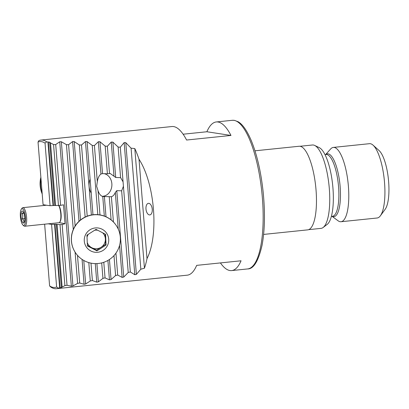<?xml version="1.0" encoding="UTF-8"?>
<svg xmlns="http://www.w3.org/2000/svg" width="409" height="409" viewBox="0 0 409 409"><rect width="100%" height="100%" fill="white"/><g stroke="black" fill="none" stroke-linecap="round" stroke-linejoin="round"><path stroke-width="0.61" d="M50.082 205.707A1027.296 302.967 84.1 0 1 46.58 205.236A1027.296 302.967 84.1 0 1 43.068 204.633L38.032 142.03L38.845 140.655A74.714 22.035 -95.9 0 1 40.977 140.067A74.714 22.035 -95.9 0 1 42.679 140.108A74.714 22.035 -95.9 0 1 46.703 141.857L45.041 143.109L50.082 205.707L53.436 205.533L48.328 142.03L49.658 142.189L54.75 205.461L53.436 205.533M49.658 142.189A74.714 22.035 -95.9 0 1 50.527 142.935L55.563 205.543L60.593 205.354L63.507 204.802L65.031 223.738L62.132 224.475L67.025 285.272L64.908 285.63L62.122 287.036A74.714 22.035 -95.9 0 1 61.35 287.537L56.263 224.26A1027.296 302.967 84.1 0 1 57.081 224.429L62.122 287.036M55.563 205.543A1027.296 302.967 84.1 0 1 54.75 205.461M263.616 234.423L307.732 229.863A42.025 12.393 -95.9 0 0 315.896 188.391A42.025 12.393 -95.9 0 0 300.053 146.284A42.025 12.393 -95.9 0 0 299.091 146.258L254.976 150.814M308.637 229.653L321.034 228.37A41.907 12.362 -95.9 0 0 323.156 227.481A41.907 12.362 -95.9 0 0 329.02 185.415A41.907 12.362 -95.9 0 0 314.679 145.44A41.907 12.362 -95.9 0 0 313.376 145.021A41.907 12.362 -95.9 0 0 312.42 145.001L300.022 146.279M332.031 216.32L338.054 220.758A37.357 11.017 -95.9 0 0 340.17 221.709A37.357 11.017 -95.9 0 0 341.019 221.729A37.357 11.017 -95.9 0 0 348.279 184.868A37.357 11.017 -95.9 0 0 334.194 147.434A37.357 11.017 -95.9 0 0 333.34 147.414A37.357 11.017 -95.9 0 0 330.636 148.973L325.651 154.546M341.019 221.729L377.154 217.997A37.357 11.017 -95.9 0 0 380.35 215.834A37.357 11.017 -95.9 0 0 384.271 179.704A37.357 11.017 -95.9 0 0 373.044 145.144A37.357 11.017 -95.9 0 0 370.324 143.702A37.357 11.017 -95.9 0 0 369.475 143.682L333.34 147.414M100.946 174.024C99.07 175.502 97.863 178.073 97.316 181.734L96.647 186.274L98.032 190.64C99.136 193.938 100.711 195.891 102.751 196.499L111.391 196.724C113.002 196.233 114.3 194.807 115.302 192.445L116.78 190.65L121.647 190.824L123.426 186.264L123.068 181.852L120.589 177.644L115.716 177.47L110.2 173.477L107.403 173.789L102.536 173.62L100.946 174.024L98.344 141.724L99.97 141.759L105.179 146.12L107.332 146.258L111.248 142.061L112.874 142.117L118.124 147.03L120.282 147.209L124.162 142.588L125.788 142.669L131.09 148.186L134.812 148.569L144.438 268.222A74.714 22.035 -95.9 0 0 147.005 258.59C158.994 235.262 154.832 183.549 139.014 159.239A74.714 22.035 -95.9 0 0 134.812 148.569M220.431 262.91A74.714 22.035 -95.9 0 0 229.945 270.543A74.714 22.035 -95.9 0 0 231.647 270.584A74.714 22.035 -95.9 0 0 241.054 260.784L196.673 265.369A74.714 22.035 84.1 0 1 187.266 275.17L56.335 288.698A74.714 22.035 -95.9 0 0 58.467 288.11L59.673 287.88L54.555 224.311L51.585 224.408L56.621 287.006L58.467 288.11M44.642 224.183L49.607 285.932L50.614 286.903A74.714 22.035 -95.9 0 0 54.632 288.652A74.714 22.035 -95.9 0 0 56.335 288.698M40.977 140.067L171.908 126.539A74.714 22.035 84.1 0 1 173.61 126.58A74.714 22.035 84.1 0 1 186.586 140.031L230.973 135.445A74.714 22.035 -95.9 0 0 217.992 122A74.714 22.035 -95.9 0 0 216.289 121.954A74.714 22.035 -95.9 0 0 206.882 131.754L183.12 134.213M152.245 209.239A5.838 3.103 -97.2 0 0 148.38 203.339A5.838 3.103 -97.2 0 0 145.982 209.019A5.838 3.103 -97.2 0 0 149.847 214.919A5.838 3.103 -97.2 0 0 152.245 209.239M61.35 287.537L60.057 287.803L54.944 224.301L56.263 224.26M48.18 223.82A1027.296 302.967 84.1 0 1 51.585 224.408M49.607 285.932A73.313 21.621 -95.9 0 0 56.621 287.006M62.132 224.475L60.005 224.638L64.908 285.63M60.005 224.638L57.081 224.429M60.057 287.803L59.673 287.88M54.944 224.301L54.555 224.311M46.703 141.857L47.93 141.984L53.047 205.553M45.041 143.109A73.313 21.621 -95.9 0 0 38.032 142.03M50.527 142.935L53.559 144.551L58.467 205.543M53.559 144.551L55.706 144.556L60.593 205.354M144.438 268.222L140.829 269.214L136.386 274.383L134.796 274.73L130.323 271.97L128.221 272.496L123.733 277.067L122.138 277.394L117.695 275.047L115.594 275.538L111.059 279.557L109.459 279.858L105.052 277.9L102.945 278.355L98.37 281.862L96.769 282.138L92.393 280.548L90.282 280.968L85.67 283.989L84.065 284.25L79.714 283.002L77.603 283.391L72.95 285.952L71.35 286.193L67.025 285.272M55.706 144.556L59.729 141.785L61.35 141.749L66.442 144.658L68.589 144.694L72.587 141.596L74.208 141.58L79.336 144.95L81.488 145.016L85.461 141.575L87.081 141.58L92.25 145.435L94.402 145.532L98.344 141.724M47.93 141.984L48.328 142.03M104.111 196.627L104.387 196.632L106.008 216.77M380.35 215.834L385.15 209.311A31.053 9.156 -95.9 0 0 388.412 179.28A31.053 9.156 -95.9 0 0 379.082 150.548L373.044 145.144M323.156 227.481L327.18 224.398A39.213 11.564 -95.9 0 0 332.665 185.037A39.213 11.564 -95.9 0 0 319.25 147.634L314.679 145.44M230.973 135.445L206.882 131.754M139.014 159.239L147.005 258.59M92.25 145.435L97.817 214.659M98.032 190.64L99.985 214.924M94.402 145.532L97.316 181.734M109.259 196.806L111.115 219.894M113.988 255.589L115.594 275.538M105.179 146.12L107.403 173.789M107.332 146.258L109.525 173.523M111.391 196.724L113.426 221.99M115.936 253.156L117.695 275.047M121.647 190.824L128.221 272.496M118.124 147.03L120.589 177.644M120.282 147.209L123.068 181.852M123.426 186.264L130.323 271.97M68.589 144.694L75.128 226.008M77.49 255.354L79.714 283.002M79.336 144.95L85.138 217.061M88.804 262.593L90.282 280.968M90.992 263.135L92.393 280.548M81.488 145.016L87.214 216.167M101.703 262.9L102.945 278.355M103.794 262.287L105.052 277.9M66.442 144.658L73.272 229.551M116.621 226.07A24.514 24.433 147.7 0 0 82.746 218.57A24.514 24.433 147.7 0 0 75.23 252.353A24.514 24.433 147.7 0 0 109.045 259.751A24.514 24.433 147.7 0 0 116.621 226.07L116.545 225.947A24.514 24.433 147.7 0 0 82.669 218.447A24.514 24.433 147.7 0 0 75.087 252.128L77.603 283.391M131.09 148.186L140.829 269.214M59.157 222.654A1027.296 302.967 84.1 0 1 65.031 223.738M23.768 222.251C24.151 221.013 23.64 219.853 22.224 218.779C23.052 216.939 22.981 215.18 22.014 213.498L23.369 212.527M24.054 222.731A6.069 1.789 84.1 0 1 21.411 219.071A6.069 1.789 84.1 0 1 21.774 211.351A6.069 1.789 84.1 0 1 22.873 211.243A6.069 1.789 84.1 0 1 24.698 216.857A6.069 1.789 84.1 0 1 24.059 222.726A6.069 1.789 84.1 0 1 24.054 222.731M21.334 209.163A8.405 2.48 84.1 0 1 24.995 214.234A8.405 2.48 84.1 0 1 24.494 224.919A8.405 2.48 84.1 0 1 22.976 225.073A8.405 2.48 84.1 0 1 20.45 217.297A8.405 2.48 84.1 0 1 21.334 209.168A8.405 2.48 84.1 0 1 21.334 209.163M21.334 209.168L22.045 208.201A9.341 2.756 84.1 0 1 22.045 208.201A9.341 2.756 84.1 0 1 22.05 208.196A9.341 2.756 84.1 0 1 22.843 207.66A9.341 2.756 84.1 0 1 26.36 215.226A9.341 2.756 84.1 0 1 25.557 225.702A9.341 2.756 84.1 0 1 24.765 226.238A9.341 2.756 84.1 0 1 23.87 225.875L22.976 225.073M58.691 205.522A9.341 2.756 84.1 0 1 60.823 214.398A9.341 2.756 84.1 0 1 59.734 222.169A9.341 2.756 84.1 0 1 59.734 222.174A9.341 2.756 84.1 0 1 58.937 222.711L24.765 226.238M58.876 205.507A8.87 2.618 84.1 0 1 61.099 213.933A8.87 2.618 84.1 0 1 60.092 221.683A8.87 2.618 84.1 0 1 60.087 221.688L59.734 222.169M24.801 218.508L22.224 218.779M23.973 213.299L22.014 213.498M104.254 173.682A11.421 9.637 -88 0 1 105.169 173.953A11.421 9.637 -88 0 1 111.775 186.545A11.421 9.637 -88 0 1 102.158 196.294M91.227 193.074A14.008 11.82 -88 0 1 90.108 179.173M42.137 193.099A24.514 20.69 -88 0 1 40.982 178.743M87.26 242.542A9.341 9.305 147.7 0 0 101.074 247.281L96.529 250.18L87.388 245.451M88.293 234.311A9.341 9.305 147.7 0 0 87.03 237.154M106.826 233.519A12.26 12.214 147.7 0 0 89.924 229.817A12.26 12.214 147.7 0 0 86.166 246.709A12.26 12.214 147.7 0 0 103.068 250.41A12.26 12.214 147.7 0 0 106.826 233.519M106.049 245.057L96.959 250.86L87.408 245.916L86.943 235.17L96.033 229.367L105.583 234.311L106.049 245.057L105.619 244.377L101.074 247.281A9.341 9.305 147.7 0 0 105.389 239.004L105.619 244.377M96.529 250.18L96.959 250.86M105.174 234.101L105.389 239.004A9.341 9.305 147.7 0 0 102.603 232.767M97.777 230.272A9.341 9.305 147.7 0 0 94.689 230.226M233.968 120.348A74.714 22.035 -95.9 0 0 232.266 120.302L234.403 120.358L238.135 121.749C242.583 124.275 246.924 130.471 251.167 140.338C256.975 154.484 260.978 171.795 263.176 192.276C265.185 212.619 264.817 230.277 262.067 245.247C258.411 261.167 253.595 269.061 247.624 268.933A74.714 22.035 -95.9 0 0 262.138 195.205A74.714 22.035 -95.9 0 0 233.968 120.348M331.382 216.392L332.425 216.279A31.053 9.156 -95.9 0 0 338.458 185.635A31.053 9.156 -95.9 0 0 326.75 154.525A31.053 9.156 -95.9 0 0 326.039 154.505L324.997 154.612M332.134 216.31A31.6 9.32 -95.9 0 0 333.187 216.658A31.6 9.32 -95.9 0 0 340.15 186.698A31.6 9.32 -95.9 0 0 328.13 153.835A31.6 9.32 -95.9 0 0 325.753 154.536M59.729 141.785L71.35 286.193M102.751 196.499L104.331 216.08M99.97 141.759L102.536 173.62M109.443 259.49L111.059 279.557M115.302 192.445L118.252 229.106M119.561 245.385L122.138 277.394M111.248 142.061L113.973 175.942M116.78 190.65L123.733 277.067M112.874 142.117L115.716 177.47M124.162 142.588L134.796 274.73M82.066 259.388L84.065 284.25M72.587 141.596L79.003 221.305M74.208 141.58L80.517 219.986M83.773 260.451L85.67 283.989M95.282 263.611L96.769 282.138M85.461 141.575L91.371 215.001M87.081 141.58L92.971 214.756M96.902 263.59L98.37 281.862M107.899 260.441L109.459 279.858M61.35 141.749L72.95 285.952M125.788 142.669L136.386 274.383M232.266 120.302L216.289 121.954M247.624 268.933L231.647 270.584M22.843 207.66L46.473 205.221M40.864 177.25A26.37 26.37 0 0 0 42.209 193.968"/></g></svg>
